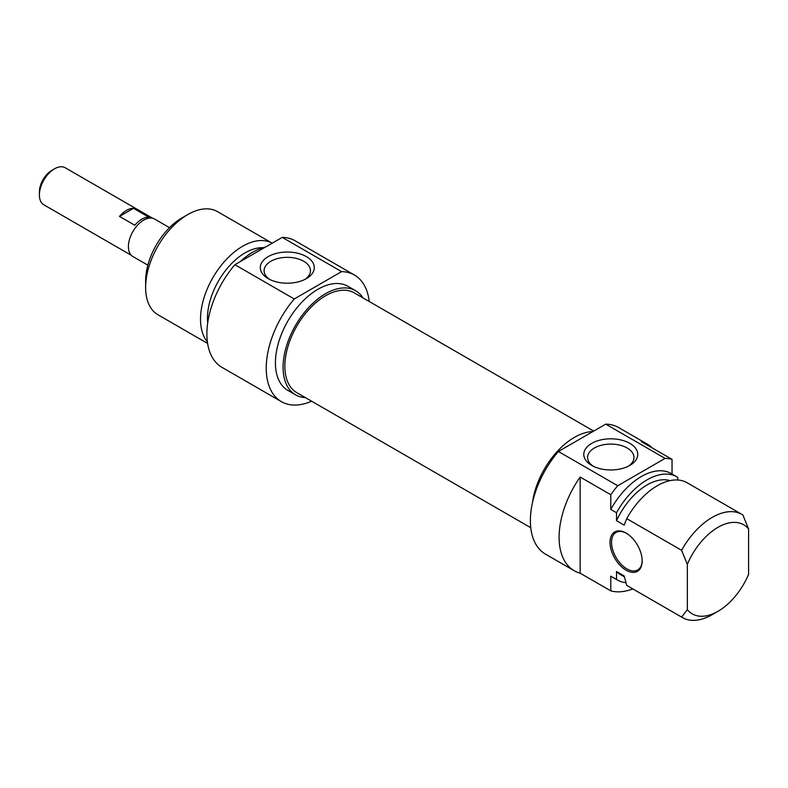 <?xml version="1.0" encoding="UTF-8"?>
<svg xmlns="http://www.w3.org/2000/svg" width="788" height="788" viewBox="0 0 788 788"><rect width="100%" height="100%" fill="white"/><g stroke="black" fill="none" stroke-linecap="round" stroke-linejoin="round"><path stroke-width="1.18" d="M642.171 560.475A21.66 12.5 60 0 1 637.689 569.951A21.66 12.5 60 0 1 621.003 564.149A21.66 12.5 60 0 1 611.547 542.361A21.66 12.5 60 0 1 616.029 532.442A21.66 12.5 60 0 1 626.48 533.309M642.171 560.928A22.744 13.13 -120 0 0 626.096 533.072A22.744 13.13 -120 0 0 610.01 542.361A22.744 13.13 -120 0 0 626.096 570.207A22.744 13.13 -120 0 0 642.171 560.928M610.779 590.872L580.155 573.191L580.155 477.045L610.779 494.726L610.779 509.422L616.521 512.742L616.521 520.71L624.175 525.133L626.716 518.632L681.6 550.32L687.343 564.356L687.343 609.656L681.6 617.063L626.716 585.376L624.175 575.939L616.521 571.517L616.521 579.495L610.779 576.176L610.779 590.872A73.087 42.197 -60 0 0 632.813 588.922M687.343 609.656A51.437 29.698 -60 0 0 717.976 611.321A51.437 29.698 -60 0 0 748.6 574.294L748.6 528.994L742.857 514.948A59.553 34.386 120 0 0 742.01 514.436A59.553 34.386 120 0 0 681.6 550.32M672.036 474.031L672.036 459.365L641.402 441.684A73.087 42.197 -60 0 1 647.322 444.136A73.087 42.197 -60 0 1 652.405 448.037M677.779 480L677.779 477.38A59.553 34.386 -60 0 0 676.922 476.858L671.179 473.539A59.553 34.386 -60 0 0 610.779 509.422M580.155 573.191A73.087 42.197 -60 0 1 574.235 570.739A73.087 42.197 -60 0 1 580.155 477.045M687.343 564.356A51.437 29.698 -60 0 1 748.6 528.994M626.716 518.632A59.553 34.386 -60 0 1 687.126 482.749L742.01 514.436M616.521 520.71A53.328 30.791 -60 0 1 670.066 480.621M616.521 512.742A59.553 34.386 -60 0 1 676.922 476.858M610.779 494.726A73.087 42.197 -60 0 1 617.733 485.743L558.387 451.485A73.087 42.197 120 0 0 545.523 554.161L574.235 570.739M647.322 444.136L618.61 427.559A73.087 42.197 120 0 0 605.745 424.141L665.082 458.399A73.087 42.197 -60 0 1 672.036 459.365M617.733 485.743L665.082 458.399M593.147 466.171A23.187 13.386 180 0 1 587.592 457.483A23.187 13.386 180 0 1 601.904 445.112A23.187 13.386 180 0 1 627.179 448.017A23.187 13.386 180 0 1 633.966 457.483A23.187 13.386 180 0 1 628.41 466.171M629.858 443.378A26.979 15.573 0 0 0 591.699 443.378A26.979 15.573 0 0 0 591.699 465.403A26.979 15.573 0 0 0 629.858 465.403A26.979 15.573 0 0 0 629.858 443.378M605.745 424.141L558.387 451.485M681.6 617.063A59.553 34.386 120 0 0 682.457 617.585A59.553 34.386 120 0 0 712.234 614.63L717.976 611.321M682.457 617.585L627.573 585.898A59.553 34.386 -60 0 1 626.716 585.376M532.481 502.655A60.095 34.702 -60 0 1 574.413 437.37A60.095 34.702 -60 0 1 592.852 431.588M624.421 576.885L620.481 574.619A53.328 30.791 -60 0 1 616.521 571.517M625.958 582.687A59.553 34.386 -60 0 1 617.368 580.007A59.553 34.386 -60 0 1 616.521 579.495M617.368 580.007L611.626 576.698A59.553 34.386 -60 0 1 610.779 576.176M593.709 431.095L354.354 292.909A57.583 33.244 120 0 0 309.989 308.335A57.583 33.244 120 0 0 284.852 366.272A57.583 33.244 120 0 0 296.781 392.631L530.767 527.724M169.509 227.663L154.547 219.025A21.66 12.5 120 0 0 137.861 224.826A21.66 12.5 120 0 0 128.405 246.624A21.66 12.5 120 0 0 132.896 256.533L147.849 265.172M54.52 168.819L51.841 170.366A17.592 10.155 120 0 0 39.4 191.917L39.4 195.01A21.384 12.352 -60 0 1 54.52 168.819A21.384 12.352 -60 0 1 65.217 167.765L152.705 218.276M131.32 255.322L43.832 204.801A21.384 12.352 -60 0 1 39.4 195.01M148.814 217.163A21.384 12.352 120 0 0 134.797 225.25L119.48 216.414A21.384 12.352 -60 0 1 133.507 208.318L148.814 217.163M119.48 216.414L133.507 208.318M182.008 217.892L187.751 214.572L182.008 217.892A51.437 29.698 120 0 0 145.632 280.883L145.632 287.512A59.553 34.386 -60 0 1 187.751 214.572A59.553 34.386 -60 0 1 217.527 211.627L272.185 243.187A59.553 34.386 120 0 0 242.635 246.26A59.553 34.386 120 0 0 205.599 293.126A59.553 34.386 120 0 0 207.382 341.844M269.654 279.405A23.187 13.386 180 0 1 264.098 270.717A23.187 13.386 180 0 1 287.285 257.331A23.187 13.386 180 0 1 310.472 270.717A23.187 13.386 180 0 1 304.917 279.405M268.206 278.637A26.979 15.573 0 0 0 306.365 278.637A26.979 15.573 0 0 0 306.365 256.602A26.979 15.573 0 0 0 268.206 256.602A26.979 15.573 0 0 0 268.206 278.637L268.206 278.637M294.239 298.977L341.588 271.633A73.087 42.197 -60 0 1 354.452 275.051L295.116 240.793A73.087 42.197 120 0 0 282.252 237.375L234.893 264.709A73.087 42.197 120 0 0 222.029 367.385L281.365 401.644A73.087 42.197 -60 0 1 294.239 298.977L234.893 264.709M282.252 237.375L341.588 271.633M207.608 343.44L157.974 314.776A59.553 34.386 -60 0 1 145.632 287.512M362.963 297.874A60.095 34.702 120 0 0 355.615 290.723A60.095 34.702 120 0 0 325.572 293.697A60.095 34.702 120 0 0 286.31 346.661A60.095 34.702 120 0 0 295.52 394.818A60.095 34.702 120 0 0 305.389 397.605M295.52 394.818L287.866 390.395A60.095 34.702 -60 0 1 278.656 342.238A60.095 34.702 -60 0 1 317.909 289.285A60.095 34.702 -60 0 1 347.961 286.3L355.615 290.723M263.074 247.698A53.328 30.791 120 0 0 245.176 252.81A53.328 30.791 120 0 0 207.707 322.903M265.379 247.117A59.553 34.386 120 0 0 252.83 252.15A59.553 34.386 120 0 0 240.281 261.606M354.452 275.051A73.087 42.197 -60 0 1 369.208 301.479M311.634 401.21A73.087 42.197 -60 0 1 281.365 401.644"/></g></svg>
